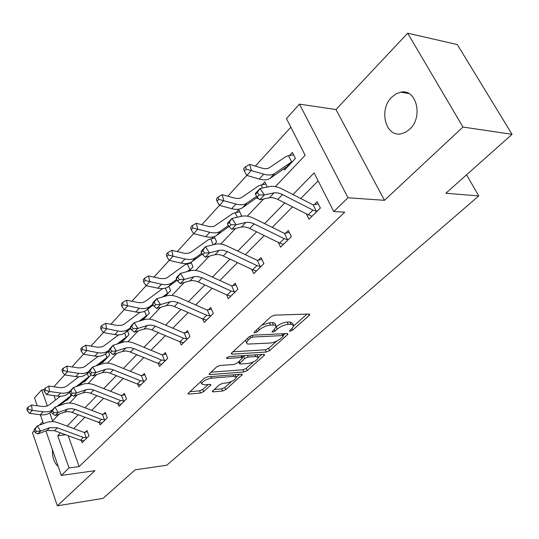 <?xml version="1.0" encoding="UTF-8"?>
<svg xmlns="http://www.w3.org/2000/svg" width="539" height="539" viewBox="0 0 539 539"><rect width="100%" height="100%" fill="white"/><g stroke="black" fill="none" stroke-linecap="round" stroke-linejoin="round"><path stroke-width="0.81" d="M290.117 331.29L292.488 330.266L309.204 315.396L309.804 314.493L308.955 314.035L274.553 315.147L270.989 316.676L254.388 332.011L254.017 332.597L254.684 332.934L257.13 331.883L259.252 329.929C262.641 327.146 266.374 325.543 270.457 325.105L274.769 325.078L276.244 326.095L274.533 329.255L272.027 331.775L272.66 332.098L275.072 331.061L277.201 329.14C280.59 326.398 284.269 324.808 288.244 324.384L291.06 324.269L293.849 325.724L292.03 328.487L289.901 330.387L289.51 330.98L290.117 331.29M409.781 129.151C423.479 116.983 416.391 88.463 400.767 92.162L396.037 93.847L391.745 97.155C378.459 109.612 385.526 137.432 401.245 133.78L405.685 132.203L409.781 129.151M212.79 390.822L212.353 391.489L213.303 391.86L222.587 391.004L225.753 389.643L242.395 374.538L241.492 374.154L207.582 376.849L204.261 378.284L187.848 393.713L188.859 394.103L200.488 393.032L203.715 391.644L210.965 384.765L209.994 384.381L204.234 384.873L201.579 383.808C202.873 381.1 206.201 379.213 211.564 378.156L233.879 376.357L236.338 377.374C235.024 380.042 231.743 381.908 226.501 382.966L222.843 383.283L219.616 384.671L212.79 390.822M68.21 435.714L79.139 466.572L69.032 467.953L61.318 475.425L45.936 430.924M512.05 134.326L462.947 127.042L407.673 33.196L457.308 44.562L512.05 134.326L445.854 193.252L478.76 195.927L166.746 465.245L135.161 469.813L103.07 498.38L57.329 505.804L94.952 470.675L61.318 475.425M407.673 33.196L335.965 109.525L384.469 200.319L462.947 127.042M384.469 200.319L347.992 197.759L333.762 211.537L314.102 172.891L292.967 194.559M79.139 466.572L344.738 212.164L333.762 211.537M266.306 352.041L269.621 350.613L287.375 334.82L287.927 333.985L287.058 333.547L252.791 335.197L249.301 336.7L231.696 352.951L231.211 353.732L232.188 354.177L266.306 352.041L265.309 349.811L268.617 348.383L276.81 341.072M264.117 355.511L247.185 370.576L243.945 371.971L210.008 374.612L209.017 374.194L216.57 366.918L219.932 365.469L233.96 364.472L237.288 363.037L242.604 357.896L241.661 357.472L227.027 358.435L226.34 358.125L229.055 356.569L263.739 354.325L264.629 354.736L264.117 355.511L263.591 354.339M34.193 430.762L32.448 432.622L57.329 505.804M478.76 195.927L466.565 174.811M318.165 180.875L300.728 198.541M292.542 206.835L272.242 227.404M264.238 235.516L245.326 254.677M237.497 262.614L219.851 280.496M212.191 288.25L195.704 304.959M188.212 312.553L172.79 328.184M165.453 335.615L151.008 350.249M143.819 357.532L130.283 371.256M123.242 378.391L110.535 391.26M103.636 398.254L91.704 410.347M84.933 417.206L73.715 428.572M306.334 213.835L309.009 219.225L320.375 208.034L317.195 201.714L314.116 204.78M278.299 242.382L280.597 247.199L291.336 236.628L288.325 230.409L285.414 233.306M251.747 269.318L253.741 273.65L263.894 263.652L261.038 257.527L258.289 260.263M226.562 294.779L228.3 298.694L237.921 289.221L235.213 283.197L232.605 285.791M202.657 318.899L204.18 322.443L213.309 313.455L210.729 307.526L208.256 309.986M183.604 342.71L179.925 341.773L181.272 345L189.944 336.464L187.491 330.629L185.14 332.961M158.304 363.502L159.49 366.446L167.744 358.327L165.399 352.58L163.169 354.803M137.701 384.159L138.759 386.867L146.615 379.133L144.378 373.473L142.249 375.589M118.041 403.832L118.991 406.325L126.483 398.948L124.347 393.382L122.319 395.404M99.277 422.589L100.133 424.9L107.281 417.86L105.24 412.375L103.299 414.302M81.342 440.491L82.11 442.64L88.948 435.91L86.988 430.513L85.135 432.352M290.858 127.211L255.338 166.106M246.155 169.131L245.494 166.706L243.695 168.7L244.349 171.126L246.155 169.131L263.76 174.158C268.368 175.478 272.006 175.249 274.688 173.484L291.606 161.889L288.54 155.778L286.115 156.418L269.352 167.723C267.553 168.889 265.121 169.024 262.062 168.134L249.685 164.395L251.349 170.452L227.815 196.243M262.574 187.996L261.159 185.052L258.72 185.753L241.728 197.49L239.073 198.487L235.078 198.244L222.223 194.687L223.739 200.683L201.829 224.696M193.656 233.643L177.243 251.612M169.233 260.384L153.959 277.107M187.215 271.575L189.856 269.682L187.363 263.921L184.924 264.77L167.528 277.444L165.358 278.474L160.959 278.616L148.575 275.934L149.714 281.742L131.873 301.294M162.65 288.574L145.314 301.382L143.145 302.446L139.372 302.743L126.564 300.23L127.595 305.963L110.893 324.262M140.005 312.317L124.199 324.134L122.036 325.226L117.718 325.509L105.651 323.299L106.587 328.965L90.943 346.112M118.546 334.874L104.108 345.782L101.952 346.894L97.674 347.244L85.768 345.236L86.617 350.828L71.936 366.918M98.172 356.333L84.967 366.405L82.817 367.537L78.586 367.942L66.836 366.122L67.604 371.647L53.826 386.753M54.008 395.606L55.564 399.985M283.979 168.761L284.572 169.96L295.419 158.473L292.381 152.436L289.436 155.576M267.317 187.033L264.817 181.872L262.035 184.837M256.908 197.57L257.44 198.682L258.1 197.988M240.63 216.483L241.472 215.587L238.737 209.725L236.102 212.534M213.303 236.884L211.524 238.784M214.239 236.608L216.624 241.896L214.124 244.544M188.677 263.187L188.199 263.699M191.035 262.244L193.043 266.859L189.061 271.077M168.862 286.35L170.641 290.582L165.332 296.201M147.72 309.197L149.33 313.146L142.828 320.025M127.575 330.946L129.03 334.631L121.477 342.629L121.167 341.834M108.346 351.664L109.673 355.127L102.464 362.76L102.174 361.999M84.037 381.255L84.306 381.983L91.158 374.726M66.695 399.668L66.944 400.362L71.923 395.094M42.736 421.673L39.529 425.089M37.238 405.779L34.503 397.87L41.719 389.872L47.344 405.955M44.097 389.684L41.719 389.872M275.382 186.622L305.155 155.306L286.465 118.567L299.468 104.148L347.992 197.759M335.965 109.525L299.468 104.148M43.423 423.654L40.344 414.754M60.496 432.878L57.747 435.694L69.032 467.953M284.814 202.913L264.602 223.631M256.638 231.804L237.807 251.1M230.018 259.091L212.454 277.093M204.833 284.909L188.428 301.725M180.969 309.373L165.628 325.105M158.325 332.59L143.96 347.318M136.812 354.642L123.343 368.447M116.336 375.629L103.704 388.579M96.845 395.619L84.98 407.78M78.249 414.68L67.099 426.113M49.77 412.894L52.579 420.925L59.014 414.161M69.625 403.004L77.38 394.851M88.12 383.552L96.649 374.585M107.524 363.151L116.889 353.294M127.898 341.726L138.179 330.906M149.316 319.196L160.609 307.324M171.867 295.48L184.25 282.456M195.644 270.477L209.226 256.193M220.741 244.079L235.644 228.408M247.28 216.173L263.638 198.972M65.718 434.798L57.747 435.694M52.411 449.667C52.236 457.362 54.176 462.988 58.246 466.538M293.405 324.768L292.785 323.447L289.995 321.985L291.06 324.269M276.271 326.728C279.66 324.04 283.292 322.49 287.172 322.093L289.995 321.985M275.847 325.529L274.998 323.434L273.704 322.76L272.303 322.666L273.361 324.99M261.893 325.078L269.399 322.78L272.303 322.666M293.836 325.873L307.021 314.096M232.969 351.778L265.309 349.811M283.238 335.325L285.131 333.641M283.103 336.451L283.487 335.864L282.874 335.561L252.804 337.057L250.379 338.101L248.183 340.122L246.545 342.723L246.95 343.639L247.852 344.071L270.113 343.06C274.014 342.602 277.605 341.052 280.9 338.418L283.103 336.451M245.548 340.17L245.932 341.342M261.819 354.453L258.322 357.579M253.478 361.898L246.222 368.38L247.185 370.576M210.823 372.22L242.981 369.774L246.222 368.38M248.183 363.461C253.552 362.403 256.935 360.463 258.322 357.626L255.91 356.535L248.095 357.047L244.76 358.482L239.451 363.603L240.381 364.014L248.183 363.461M258.019 356.946L257.069 354.756M244.767 355.551L243.769 356.239L244.76 358.482M242.415 357.472L243.769 356.239M236.069 376.754L235.206 374.659M200.649 381.619L200.906 382.191M189.701 391.718L199.578 390.829L202.799 389.441L208.175 384.536M214.239 389.508L221.664 388.841L224.83 387.48L231.534 381.497M236.325 377.219L239.585 374.309M288.54 155.778L293.56 154.781M244.349 171.126L246.815 175.418L259.205 179.063C263.8 180.363 267.445 180.12 270.127 178.342L286.802 166.814L287.482 166.874M292.461 161.606L291.606 161.889M245.494 166.706L249.685 164.395M317.276 211.086L316.339 211.254L312.95 210.109L281.83 194.235L278.003 192.942L274.594 192.78L264.366 194.909L259.724 199.807L269.446 197.725L274.082 192.868M269.446 197.725L272.761 197.672L276.534 198.77L308.22 214.791L312.061 216.227M255.466 194.417L257.197 196.978L259.05 195.01L257.312 192.45L255.466 194.417L255.419 193.427L260.027 188.509L269.769 186.541C273.428 185.867 277.625 186.73 282.355 189.115L313.139 204.867L318.286 203.89M316.339 211.254L313.139 204.867M257.312 192.45L260.027 188.509L264.366 194.909L259.05 195.01M257.197 196.978L259.724 199.807M261.159 185.052L265.882 184.062M218.713 199.39L218.113 196.984L216.408 198.871L217.008 201.269L218.713 199.39L236.008 204.052C240.562 205.244 244.194 204.921 246.902 203.088L256.679 196.209M217.008 201.269L219.467 205.366L231.709 208.681C236.257 209.86 239.882 209.523 242.597 207.677L257.406 197.213M218.113 196.984L222.223 194.687M237.322 217.237L235.24 212.75L239.693 211.78M235.24 212.75L232.801 213.511L213.943 226.434L209.61 226.636L196.304 223.287L197.685 229.216L209.799 232.282C214.3 233.36 217.924 232.956 220.653 231.063L228.395 225.511M192.807 227.943L192.261 225.571L190.651 227.343L191.197 229.722L192.807 227.943L197.685 229.216L193.642 233.643L205.736 236.661C210.23 237.719 213.848 237.301 216.584 235.408L229.021 226.454M193.642 233.643L191.197 229.722M192.261 225.571L196.304 223.287M288.405 239.511L287.489 239.687L284.141 238.629L253.519 223.604L249.739 222.405L246.336 222.337L236.109 224.723L231.736 229.344L241.459 227.02L245.831 222.439M241.459 227.02L244.76 226.885L248.486 227.882L279.674 243.049L283.48 244.362M227.519 224.19L229.176 226.697L230.928 224.844L229.257 222.337L227.519 224.19L227.599 223.092L231.945 218.457L241.694 216.24C245.353 215.479 249.51 216.227 254.165 218.477L284.457 233.394L289.308 232.444M287.489 239.687L284.457 233.394M229.257 222.337L231.945 218.457L236.109 224.723L230.928 224.844M229.176 226.697L231.736 229.344M261.125 266.374L260.222 266.549L256.908 265.579L227.411 251.612L223.052 250.231L219.669 250.237L209.455 252.852L205.325 257.211L215.034 254.677L219.164 250.352M215.034 254.677L218.315 254.469L222.001 255.371L252.683 269.756L256.463 270.962M201.148 252.279L202.745 254.738L204.396 252.986L202.792 250.527L201.148 252.279L201.343 251.093L205.453 246.714L215.189 244.275C218.841 243.433 222.957 244.079 227.539 246.215L257.346 260.364L261.927 259.427M260.222 266.549L257.346 260.364M202.792 250.527L205.453 246.714L209.455 252.852L204.396 252.986M202.745 254.738L205.325 257.211M213.255 244.76L210.675 238.999L214.893 238.049M210.675 238.999L208.229 239.815L190.934 252.218L188.765 253.215L184.931 253.37L171.793 250.325L173.046 256.193L185.012 258.983C189.458 259.96 193.063 259.481 195.819 257.541L201.754 253.209M168.309 254.947L167.818 252.596L166.295 254.28L166.787 256.625L168.309 254.947L173.046 256.193L169.219 260.384L181.165 263.126C185.605 264.09 189.202 263.598 191.958 261.651L202.314 254.078M169.219 260.384L166.787 256.625M167.818 252.596L171.793 250.325M187.363 263.921L191.358 262.985M190.658 269.385L189.856 269.682M145.119 280.509L144.668 278.185L143.226 279.781L143.677 282.106L145.119 280.509L161.532 284.269C165.924 285.158 169.509 284.612 172.271 282.631L176.61 279.424M143.677 282.106L146.089 285.71L157.887 288.203C162.266 289.072 165.844 288.513 168.613 286.532L177.122 280.226M144.668 278.185L148.575 275.934M168.074 286.903L169.003 286.687M168.377 292.98L167.582 293.277L165.412 288.096M123.128 304.757L122.717 302.46L121.349 303.969L121.753 306.267L123.128 304.757L139.257 308.261C143.596 309.063 147.154 308.456 149.93 306.442L152.84 304.265M121.753 306.267L124.159 309.73L135.794 311.993C140.127 312.782 143.677 312.169 146.453 310.147L153.305 305.007M162.522 297.009L167.582 293.277M122.717 302.46L126.564 300.23M235.3 291.801L231.143 291.08L202.118 277.821L197.813 276.534L194.458 276.615L184.264 279.424L180.356 283.548L190.038 280.832L193.952 276.743M190.038 280.832L193.306 280.556L196.951 281.385L227.141 295.042L230.887 296.154M176.233 278.831L177.769 281.237L179.325 279.579L177.789 277.167L176.233 278.831L176.529 277.551L180.417 273.408L190.126 270.787C193.764 269.871 197.84 270.43 202.347 272.458L231.682 285.892L236.015 284.983M234.411 291.983L231.682 285.892M177.789 277.167L180.417 273.408L184.264 279.424L179.325 279.579M177.769 281.237L180.356 283.548M210.823 315.908L206.72 315.254L178.16 302.648L173.908 301.449L170.58 301.597L160.427 304.575L156.728 308.476L166.369 305.606L170.081 301.725M166.369 305.606L169.61 305.269L173.214 306.024L202.92 319.014L206.632 320.031M152.645 303.956L154.127 306.314L155.603 304.744L154.12 302.386L152.645 303.956L153.036 302.608L156.721 298.68L166.389 295.898C170.021 294.914 174.05 295.392 178.483 297.312L206.922 309.938L211.463 309.211M209.947 316.09L207.353 310.093M154.12 302.386L156.721 298.68L160.427 304.575L155.603 304.744M154.127 306.314L156.728 308.476M187.585 338.788L183.536 338.202L155.427 326.189L151.83 325.152L147.942 325.286L137.836 328.413L134.319 332.118L143.92 329.107L147.443 325.421M130.29 327.773L131.718 330.084L133.12 328.595L131.684 326.284L130.29 327.773L130.761 326.358L134.258 322.639L143.879 319.701C147.491 318.67 151.479 319.068 155.845 320.9L183.826 332.927L188.158 332.206M183.536 338.202L179.925 341.773L150.691 329.396L147.14 328.716L143.92 329.107M186.723 338.97L184.25 333.068M131.684 326.284L134.258 322.639L137.836 328.413L133.12 328.595M131.718 330.084L134.319 332.118M165.493 360.537L161.498 360.012L133.84 348.558L130.29 347.588L126.443 347.776L116.39 351.037L113.055 354.554L122.602 351.421L125.944 347.924M122.602 351.421L125.789 350.983L129.299 351.603L158.068 363.407L161.707 364.263M109.067 350.377L110.448 352.641L111.782 351.233L110.394 348.962L109.067 350.377L109.619 348.915L112.934 345.378L122.508 342.312C126.099 341.234 130.04 341.564 134.332 343.309L161.875 354.777L166.012 354.076M164.651 360.726L162.293 354.918M110.394 348.962L112.934 345.378L116.39 351.037L111.782 351.233M110.448 352.641L113.055 354.554M144.472 381.235L140.531 380.763L113.311 369.828L109.808 368.919L106.001 369.168L96.009 372.537L92.836 375.885L102.322 372.644L105.503 369.316M102.322 372.644L105.482 372.166L108.945 372.732L137.27 383.997L140.868 384.785M88.901 371.863L90.235 374.086L91.495 372.745L90.161 370.522L88.901 371.863L89.514 370.354L92.668 366.985L102.181 363.818C105.745 362.686 109.646 362.956 113.87 364.62L140.975 375.575L144.937 374.888M143.643 381.423L141.393 375.703M90.161 370.522L92.668 366.985L96.009 372.537L91.495 372.745M90.235 374.086L92.836 375.885M124.442 400.962L120.554 400.538L93.766 390.081L90.309 389.232L86.536 389.529L76.612 392.998L73.594 396.192L83.013 392.857L86.045 389.684M83.013 392.857L86.146 392.338L89.568 392.85L117.441 403.617L121.005 404.344M69.706 392.311L70.993 394.494L72.199 393.214L70.905 391.031L69.706 392.311L70.38 390.755L73.385 387.554L82.831 384.287C86.375 383.121 90.222 383.337 94.386 384.92L121.066 395.397L124.859 394.723M123.626 401.151L121.477 395.518M70.905 391.031L73.385 387.554L76.612 392.998L72.199 393.214M70.993 394.494L73.594 396.192M141.366 320.469L143.536 319.277M147.174 315.43L146.392 315.719L144.58 311.259M102.242 327.773L101.871 325.509L100.571 326.944L100.941 329.214L102.242 327.773L118.102 331.054C122.387 331.775 125.917 331.114 128.7 329.073L130.33 327.84M100.941 329.214L103.32 332.543L114.807 334.598C119.085 335.312 122.609 334.645 125.392 332.597L130.755 328.527M139.17 321.143L146.392 315.719M101.871 325.509L105.651 323.299M119.132 343.39L123.505 340.48M126.975 336.814L126.2 337.104L124.637 333.122M82.386 349.663L82.049 347.426L80.81 348.794L81.146 351.03L82.386 349.663L97.977 352.728C102.208 353.375 105.711 352.674 108.494 350.613L109.181 350.087M81.146 351.03L83.505 354.238L94.844 356.104C99.061 356.744 102.565 356.03 105.348 353.968L109.37 350.876M117.051 344.057L126.2 337.104M82.049 347.426L85.768 345.236M98.051 365.193L104.404 360.706M107.712 357.209L106.951 357.498L105.543 353.813M63.481 370.502L63.178 368.292L61.998 369.592L62.302 371.802L63.481 370.502L67.604 371.647L78.815 373.365C82.952 373.951 86.408 373.217 89.178 371.176M62.302 371.802L64.64 374.895L75.831 376.586C79.994 377.159 83.464 376.404 86.24 374.322L89.063 372.139M96.07 365.853L106.951 357.498M63.178 368.292L66.836 366.122M78.02 385.951L86.159 380.022M89.319 376.68L88.571 376.97L87.284 373.514M78.795 376.781L66.715 386.079L64.094 387.379L60.381 387.682L48.786 386.032L49.48 391.489L60.543 393.046C64.296 393.537 67.51 392.918 70.191 391.193M45.465 390.364L45.188 388.181L44.063 389.421L44.339 391.604L45.465 390.364L49.48 391.489L46.657 394.588L57.693 396.118C61.81 396.63 65.246 395.842 68.022 393.746L69.753 392.392M76.147 386.598L88.571 376.97M46.657 394.588L44.339 391.604M45.188 388.181L48.786 386.032M105.334 419.773L101.5 419.396L75.123 409.391L71.721 408.596L67.988 408.933L58.138 412.497L55.254 415.535L64.606 412.119L67.503 409.094M64.606 412.119L67.712 411.574L71.087 412.032L98.529 422.34L102.053 423.007M51.421 411.796L52.667 413.939L53.812 412.719L52.566 410.577L51.421 411.796L52.142 410.206L55.005 407.147L64.384 403.799C67.901 402.599 71.707 402.761 75.797 404.284L102.073 414.302L105.711 413.649M104.532 419.962L102.477 414.424M52.566 410.577L55.005 407.147L58.138 412.497L53.812 412.719M52.667 413.939L55.254 415.535M58.973 405.732L68.716 398.489M71.741 395.289L71.007 395.586L70.009 392.823M60.341 396.28L49.278 404.863L46.677 406.177L43.005 406.527L31.565 405.032L32.192 410.428L45.236 411.971L49.231 411.446L52.142 410.206M28.271 409.317L28.021 407.161L26.95 408.346L27.199 410.502L28.271 409.317L32.192 410.428L29.497 413.379L40.385 414.76C44.441 415.225 47.856 414.403 50.619 412.295L51.508 411.594M57.188 406.366L71.007 395.586M29.497 413.379L27.199 410.502M28.021 407.161L31.565 405.032M87.089 437.742L83.309 437.405L57.336 427.825L49.804 427.616L40.513 431.092L37.764 433.989L47.041 430.506L49.804 427.616M47.041 430.506L54.56 430.701L80.466 440.215L83.949 440.828M33.97 430.378L35.183 432.48L36.281 431.321L35.069 429.212L33.97 430.378L34.745 428.754L37.481 425.844L46.778 422.414C50.268 421.188 54.028 421.303 58.064 422.758L83.929 432.359L87.426 431.719M86.301 437.931L84.327 432.473M35.069 429.212L37.481 425.844L40.513 431.092L36.281 431.321M35.183 432.48L37.764 433.989M291.767 328.723L292.488 330.266M256.369 330.178L257.13 331.883M274.331 329.437L275.072 331.061M287.172 322.093L288.244 324.384M276.211 326.991L277.201 329.14M269.399 322.78L270.457 325.105M258.484 328.224L259.252 329.929M308.564 314.042L309.204 315.396M231.669 352.984L232.188 354.177M286.788 333.56L287.375 334.82M268.617 348.383L269.621 350.613M282.059 333.789L282.874 335.561M252.03 335.312L252.804 337.057M249.631 336.43L250.379 338.101M247.435 338.425L248.183 340.122M242.981 369.774L243.945 371.971M209.509 373.433L210.008 374.612M240.926 355.801L241.661 357.472M226.663 357.6L227.027 358.435M255.176 354.878L255.91 356.535M247.361 355.383L248.095 357.047M239.242 361.265L239.929 362.855M233.212 374.814L233.879 376.357M210.904 376.586L211.564 378.156M210.069 384.374L210.527 385.452M202.799 389.441L203.715 391.644M199.578 390.829L200.488 393.032M188.381 392.938L188.859 394.103M241.452 374.16L241.923 375.252M224.83 387.48L225.753 389.643M221.664 388.841L222.587 391.004M212.844 390.768L213.303 391.86M292.401 161.619L287.455 166.854M263.76 174.158L259.205 179.063M274.688 173.484L270.127 178.342M291.323 162.023L286.802 166.814M312.034 216.206L317.215 211.099M277.834 199.376L282.483 194.559M308.22 214.791L312.95 210.109M236.008 204.052L231.709 208.681M246.902 203.088L242.597 207.677M209.799 232.282L205.736 236.661M220.653 231.063L216.584 235.408M283.453 244.349L288.352 239.525M249.773 228.448L254.159 223.907M279.674 243.049L284.141 238.629M256.436 270.949L261.071 266.387M223.267 255.91L227.411 251.612M252.683 269.756L256.908 265.579M185.012 258.983L181.165 263.126M195.819 257.541L191.958 261.651M190.604 269.399L189.007 271.09M161.532 284.269L157.887 288.203M172.271 282.631L168.613 286.532M189.566 269.837L188.165 271.319M168.323 292.994L165.278 296.214M139.257 308.261L135.794 311.993M149.93 306.442L146.453 310.147M167.292 293.438L164.435 296.457M230.854 296.14L235.247 291.815M198.19 281.89L202.118 277.821M227.141 295.042L231.143 291.08M206.599 320.025L210.769 315.921M174.434 306.502L178.16 302.648M202.92 319.014L206.72 315.254M183.57 342.696L187.532 338.802M151.897 329.855L155.427 326.189M161.68 364.256L165.439 360.551M130.485 352.041L133.84 348.558M158.068 363.407L161.498 360.012M140.834 384.779L144.418 381.248M110.118 373.143L113.311 369.828M137.27 383.997L140.531 380.763M120.972 404.338L124.388 400.976M90.714 393.241L93.766 390.081M117.441 403.617L120.554 400.538M147.12 315.443L143.502 319.27M118.102 331.054L114.807 334.598M128.7 329.073L125.392 332.597M146.096 315.888L142.795 319.384M126.921 336.828L123.478 340.473M97.977 352.728L94.844 356.104M108.494 350.613L105.348 353.968M125.91 337.273L122.764 340.608M107.659 357.222L104.371 360.699M78.815 373.365L75.831 376.586M89.164 371.209L86.24 374.322M106.661 357.674L103.656 360.854M89.265 376.694L86.125 380.015M60.543 393.046L57.693 396.118M69.996 391.637L68.022 393.746M88.281 377.145L85.411 380.184M102.019 423L105.287 419.787M72.219 412.402L75.123 409.391M98.529 422.34L101.5 419.396M71.694 395.303L68.689 398.483M43.107 411.83L40.385 414.76M51.731 411.109L50.619 412.295M70.717 395.761L67.975 398.665M83.922 440.828L87.035 437.756M54.56 430.701L57.336 427.825M80.466 440.215L83.309 437.405M400.767 92.162L408.912 93.564M282.524 333.762L283.399 335.669M245.521 340.419L246.545 342.723M241.661 355.753L242.489 357.633M238.656 361.79L239.451 363.603M200.663 381.605L201.579 383.808"/></g></svg>

